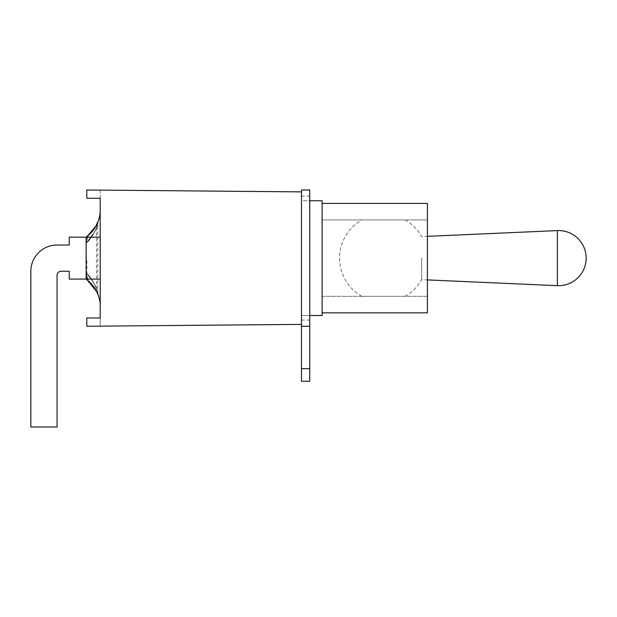 <?xml version="1.0" encoding="UTF-8"?>
<svg xmlns="http://www.w3.org/2000/svg" width="617" height="617" viewBox="0 0 617 617"><rect width="100%" height="100%" fill="white"/><g stroke="black" fill="none" stroke-linecap="round" stroke-linejoin="round"><path stroke-width="0.46" stroke-dasharray="3.08 2.31" d="M301.482 381.267L301.482 190.005L309.742 190.005L309.742 381.267M309.742 315.518L309.742 200.741L309.742 320.061L309.742 315.518L301.482 315.518L301.482 320.061L301.482 315.518L322.128 315.518L322.128 200.741L309.742 200.741L309.742 196.198L309.742 200.741L301.482 200.741L301.482 196.198L301.482 200.741L309.742 200.741M301.482 324.38L301.482 191.879L301.482 324.38L86.796 326.254L86.796 317.994L100.209 317.994L100.209 190.129L86.796 190.005L86.796 198.265L100.209 198.265L86.796 198.265L100.209 198.265L100.209 190.129L86.796 190.005L86.796 198.265L86.796 190.005L301.482 191.879M301.482 326.254L309.742 326.254M322.128 296.322L427.404 296.322L427.404 219.937L427.404 296.322L322.128 296.322L322.128 219.937L427.404 219.937L322.128 219.937L322.128 296.322M361.855 296.322L405.014 296.322L361.855 296.322A43.869 43.869 0 0 1 361.855 219.937L405.014 219.937L361.855 219.937M322.128 203.425L427.404 203.425L427.404 312.834L322.128 312.834L322.128 203.425L322.128 312.834M96.051 290.422L90.036 282.432L86.226 279.085L87.707 279.085L69.243 279.085L69.243 271.241L69.243 279.085L69.243 271.241L69.243 279.085L69.243 271.241L61.199 271.241A4.126 4.126 0 0 0 57.065 275.367L57.065 426.995L30.85 426.995L30.85 271.241A26.215 26.215 0 0 1 57.065 245.026L69.243 245.026L69.243 237.175L69.243 245.026L69.243 237.175L69.243 245.026L69.243 237.175L87.768 237.175L86.141 243.376C92.55 236.103 96.337 229.948 97.509 224.904C98.836 221.071 94.486 236.242 86.141 243.376C92.55 236.103 96.337 229.948 97.509 224.904C98.836 221.071 94.486 236.242 86.141 243.376L86.141 272.868C94.494 279.894 98.828 295.196 97.509 291.332C96.345 286.28 92.55 280.133 86.141 272.876C94.494 279.894 98.828 295.196 97.509 291.332C96.345 286.28 92.55 280.133 86.141 272.876L86.141 243.376L87.761 237.175L69.243 237.175L87.707 237.175L86.226 237.175L87.051 236.481M69.243 271.241L61.199 271.241A4.126 4.126 0 0 0 57.065 275.367L57.065 426.995L30.85 426.995L30.85 271.241A26.215 26.215 0 0 1 57.065 245.026L69.243 245.026L57.065 245.026A26.215 26.215 0 0 0 30.85 271.241A26.215 26.215 0 0 1 57.065 245.026A26.215 26.215 0 0 0 30.85 271.241L30.85 426.995L57.065 426.995L30.85 426.995L57.065 426.995L57.065 275.367A4.126 4.126 0 0 1 61.199 271.241L69.243 271.241M100.209 279.085L100.209 212.41L100.209 279.085L86.141 279.085A35.092 35.092 0 0 1 100.209 303.857M87.707 279.085L86.141 273.138C93.414 279.848 97.262 290.869 96.422 288.733C95.573 285.27 92.149 280.072 86.156 273.146C93.414 279.848 97.262 290.869 96.422 288.733C95.573 285.27 92.149 280.072 86.156 273.146C86.341 276.848 87.737 280.056 90.36 282.763L96.638 291.571M86.226 279.085L87.776 279.085L86.141 272.876L87.784 279.085L69.243 279.085L86.141 279.085A35.092 35.092 0 0 1 90.367 282.763M98.157 295.019L97.648 293.731M97.324 292.975L94.709 288.108L86.141 279.085L69.243 279.085L86.141 279.085L86.141 237.175A35.092 35.092 0 0 0 100.209 212.41M87.707 237.175L86.149 243.113C92.141 236.211 95.566 230.997 96.422 227.48C97.046 228.313 93.622 233.519 86.149 243.113C92.141 236.211 95.566 230.997 96.422 227.48C97.046 228.313 93.622 233.519 86.149 243.113L86.141 273.138L86.156 243.113C86.341 239.411 87.737 236.211 90.36 233.504A35.092 35.092 0 0 1 86.141 237.175L86.226 237.175M96.005 225.915L97.023 223.894M96.159 225.637L90.36 233.504M92.056 231.645L95.427 226.963M98.034 221.572L98.25 220.994M87.56 236.072L87.059 236.481M86.141 237.175L100.209 237.175M100.209 326.138L86.796 326.254L100.209 326.138L100.209 317.994L100.209 326.138M86.796 317.994L100.209 317.994L86.796 317.994L86.796 326.254L86.796 317.994M421.65 258.13L421.65 279.663L421.65 258.13M301.482 368.673L309.742 368.673M557.375 230.596L557.375 285.663M301.482 320.061L309.742 320.061M301.482 196.198L309.742 196.198M87.059 279.786L86.796 258.13M96.553 227.249L96.553 289.026L97.409 293.16M98.342 220.778L97.756 224.226L97.771 292.003L98.35 295.458M94.709 288.108L97.555 293.515M90.036 282.432L96.036 290.399M96.537 227.249L97.27 223.447M96.175 225.598L95.874 226.161M87.537 236.087L86.758 236.704M405.014 296.322A43.869 43.869 0 0 0 421.65 279.663L427.404 279.917M405.014 219.937A43.869 43.869 0 0 1 421.65 236.596L427.404 236.35"/><path stroke-width="0.93" d="M309.742 326.254L309.742 190.005L301.482 190.005L301.482 326.254L309.742 326.254L309.742 381.267L301.482 381.267L301.482 326.254M309.742 200.741L322.128 200.741L322.128 315.518L309.742 315.518M322.128 312.834L427.404 312.834L427.404 203.425L322.128 203.425M100.209 303.857A35.092 35.092 0 0 0 86.141 279.085L69.243 279.085L69.243 271.241L61.199 271.241A4.126 4.126 0 0 0 57.065 275.367L57.065 426.995L30.85 426.995L30.85 271.241A26.215 26.215 0 0 1 57.065 245.026L69.243 245.026L57.065 245.026L69.243 245.026L69.243 237.175L86.141 237.175A35.092 35.092 0 0 0 100.209 212.41M61.199 271.241A4.126 4.126 0 0 0 57.065 275.367A4.126 4.126 0 0 1 61.199 271.241M30.85 426.995L30.85 271.241L30.85 426.995M96.638 291.571L87.059 279.786M96.051 290.422L98.157 295.019M87.313 236.272L96.005 225.915M97.023 223.894L96.159 225.637M100.209 279.085L86.141 279.085L86.141 237.175L92.056 231.645M97.525 222.791L98.034 221.572M98.25 220.994L95.581 226.663L92.396 231.205L87.56 236.072M301.482 191.879L86.796 190.005L86.796 198.265L100.209 198.265L100.209 317.994L86.796 317.994L86.796 326.254L301.482 324.38M301.482 368.673L309.742 368.673M86.141 237.175L100.209 237.175M557.375 258.13L557.375 230.596A27.557 27.557 0 0 1 586.15 258.13A27.557 27.557 0 0 1 557.375 285.663L557.375 258.13M301.482 381.267L309.742 381.267M96.036 290.399L97.602 293.677M96.938 224.071L95.874 226.161M92.488 231.059L87.051 236.481M97.671 222.413L95.581 226.663M92.396 231.205L87.537 236.087M427.404 279.917L557.375 285.663M427.404 236.35L557.375 230.596"/></g></svg>

